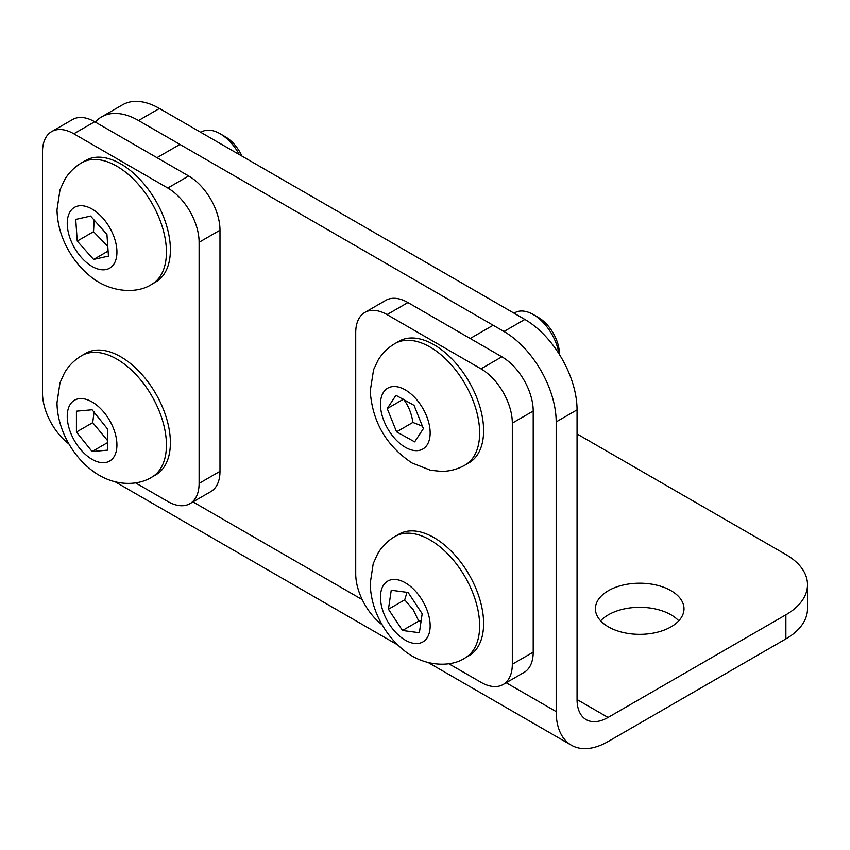 <?xml version="1.0" encoding="UTF-8"?>
<svg xmlns="http://www.w3.org/2000/svg" width="850" height="850" viewBox="0 0 850 850"><rect width="100%" height="100%" fill="white"/><g stroke="black" fill="none" stroke-linecap="round" stroke-linejoin="round"><path stroke-width="1.27" d="M678.768 620.84A44.296 25.574 0 0 0 639.71 607.325A44.296 25.574 0 0 0 600.642 620.84M608.388 626.864A44.296 25.574 180 0 1 595.414 608.781A44.296 25.574 180 0 1 639.71 583.206A44.296 25.574 180 0 1 684.006 608.781A44.296 25.574 180 0 1 656.657 632.411A44.296 25.574 180 0 1 608.388 626.864M785.878 638.924A73.823 42.627 0 0 0 807.5 608.781L807.5 584.673A73.823 42.627 180 0 1 785.878 614.816L785.878 638.924L608.069 741.582A73.387 42.373 120 0 1 571.381 745.216A73.387 42.373 120 0 1 556.187 711.62L506.196 682.763M577.065 433.978L785.878 554.529A73.823 42.627 180 0 1 807.5 584.673M95.306 122.071A73.823 42.627 60 0 1 101.639 116.864A73.823 42.627 60 0 1 138.55 120.519L503.976 331.5A73.823 42.627 60 0 1 556.187 421.919L577.065 409.859L577.065 699.561A43.849 25.319 120 0 0 586.149 719.642A43.849 25.319 120 0 0 608.069 717.464L785.878 614.816M577.065 409.859A73.823 42.627 -120 0 0 524.864 319.441L159.439 108.46A73.823 42.627 -120 0 0 122.527 104.805L101.639 116.864M556.187 421.919L556.187 711.62M503.158 684.516L524.036 672.456A44.296 25.574 -120 0 0 533.216 652.184L533.216 411.06A44.296 25.574 -120 0 0 501.893 356.809L407.926 302.558A44.296 25.574 -120 0 0 385.772 300.369L364.894 312.428A44.296 25.574 60 0 1 387.047 314.617L481.004 368.868A44.296 25.574 60 0 1 512.327 423.119L512.327 664.243A44.296 25.574 60 0 1 503.158 684.516A44.296 25.574 60 0 1 481.004 682.327L448.757 663.701M382.16 624.814A44.296 25.574 60 0 1 355.725 573.824L355.725 332.701A44.296 25.574 60 0 1 364.894 312.428M559.406 354.482L559.406 353.855A29.665 17.128 -120 0 0 538.433 317.517L533.311 314.564A36.911 21.314 60 0 1 558.928 353.706M514.048 313.193L514.856 312.736A36.911 21.314 60 0 1 532.78 314.266A36.911 21.314 60 0 1 533.311 314.564M414.672 441.873L396.589 431.853L387.239 408.584L395.951 395.324L414.035 405.344L423.396 428.612L414.672 441.873M394.995 343.57L398.958 341.286A70.136 40.492 60 0 1 433.022 344.186A70.136 40.492 60 0 1 479.644 405.918A70.136 40.492 60 0 1 469.094 462.761L465.131 465.056A70.136 40.492 -120 0 0 475.681 408.202A70.136 40.492 -120 0 0 429.059 346.481A70.136 40.492 -120 0 0 394.995 343.57C387.866 347.756 382.171 353.388 377.931 360.453L373.596 369.686L370.228 391.159C372.438 421.961 386.368 445.899 412.006 462.984L430.674 470.305L441.469 471.389C449.894 471.336 457.778 469.221 465.131 465.056M403.516 399.181C408.521 405.854 411.644 413.61 412.877 422.45L422.408 426.169M412.877 422.45L396.589 431.853M387.239 408.584L403.219 399.351M408.127 592.492L422.195 613.732L419.379 632.74L402.507 630.498L388.439 609.248L391.244 590.251L408.127 592.492M394.995 536.467L398.958 534.183A70.136 40.492 60 0 1 469.094 574.674A70.136 40.492 60 0 1 469.094 655.658L465.131 657.942A70.136 40.492 -120 0 0 468.626 655.477A70.136 40.492 -120 0 0 463.229 573.782A70.136 40.492 -120 0 0 394.995 536.467C387.706 540.749 381.937 546.518 377.676 553.786L373.214 563.678L370.217 583.504C370.558 597.763 374.499 611.458 382.033 624.58C387.632 634.355 394.623 642.696 402.996 649.591C422.588 666.389 450.234 668.058 465.131 657.942M407.001 592.344L404.728 599.845L388.439 609.248M404.728 599.845L413.153 609.662L418.784 621.095L402.507 630.498M418.784 621.095L421.111 621.042M242.038 156.156A29.665 17.128 -120 0 0 225.208 136.68L220.086 133.726A36.911 21.314 60 0 1 239.317 154.583M200.823 132.366L201.631 131.899A36.911 21.314 60 0 1 220.086 133.726M77.244 241.102L75.735 219.428L90.578 216.081L106.941 234.419L108.46 256.105L93.606 259.441L77.244 241.102L93.532 231.699L107.769 246.319M81.77 162.732L85.733 160.448A70.136 40.492 60 0 1 137.849 177.246A70.136 40.492 60 0 1 170.223 244.928A70.136 40.492 60 0 1 155.869 281.924L151.906 284.219A70.136 40.492 -120 0 0 166.26 247.222A70.136 40.492 -120 0 0 112.689 164.018A70.136 40.492 -120 0 0 81.77 162.732C74.492 167.014 68.712 172.784 64.462 180.062L59.989 189.943L57.003 209.78C57.343 224.039 61.274 237.724 68.808 250.856C74.407 260.631 81.398 268.961 89.771 275.857C109.374 292.655 137.009 294.323 151.906 284.219M108.109 251.069L93.606 259.441M94.18 220.107L93.532 231.699M107.759 429.261L107.759 450.139L92.098 451.541L76.436 432.055L76.436 411.177L92.098 409.774L107.759 429.261M81.77 355.629L85.733 353.345A70.136 40.492 60 0 1 155.869 393.837A70.136 40.492 60 0 1 155.869 474.821L151.906 477.116A70.136 40.492 -120 0 0 151.906 396.121A70.136 40.492 -120 0 0 81.77 355.629C74.492 359.911 68.712 365.681 64.462 372.948L59.989 382.84L57.003 402.677C57.173 430.142 74.407 460.859 99.344 475.373C118.501 486.434 139.166 485.148 151.906 477.116M92.098 451.541L107.759 442.499M94.116 411.4L92.724 422.652L76.436 432.055M92.724 422.652L107.759 440.821M189.933 503.678L210.821 491.629A44.296 25.574 -120 0 0 219.991 471.346L219.991 230.222A44.296 25.574 -120 0 0 188.668 175.971L94.701 121.731A44.296 25.574 -120 0 0 72.558 119.531L51.669 131.591A44.296 25.574 60 0 1 73.823 133.779L167.79 188.031A44.296 25.574 60 0 1 199.113 242.282L199.113 483.406A44.296 25.574 60 0 1 189.933 503.678A44.296 25.574 60 0 1 167.79 501.489L135.532 482.864M68.935 443.976A44.296 25.574 60 0 1 42.5 392.987L42.5 151.863A44.296 25.574 60 0 1 51.669 131.591M138.55 120.519L159.439 108.46M524.864 319.441L503.976 331.5M362.228 599.633L192.982 501.925M577.065 699.561L608.069 717.464M533.216 652.184L512.327 664.243M501.893 356.809L481.004 368.868M512.327 423.119L533.216 411.06M387.047 314.617L407.926 302.558M380.471 404.834A35.137 20.294 60 0 1 417.297 400.382A35.137 20.294 60 0 1 418.168 450.574A35.137 20.294 60 0 1 380.471 404.834M424.639 640.688A35.137 20.294 60 0 1 382.128 608.409A35.137 20.294 60 0 1 409.179 585.384A35.137 20.294 60 0 1 424.639 640.688M90.015 207.974A35.137 20.294 60 0 1 114.58 262.958A35.137 20.294 60 0 1 71.687 242.356A35.137 20.294 60 0 1 90.015 207.974M92.098 459.351A35.137 20.294 60 0 1 70.571 403.888A35.137 20.294 60 0 1 113.613 428.74A35.137 20.294 60 0 1 92.098 459.351M219.991 471.346L199.113 483.406M188.668 175.971L167.79 188.031M199.113 242.282L219.991 230.222M73.823 133.779L94.701 121.731M115.249 481.865L397.853 645.023M428.474 662.702L571.381 745.216M470.199 338.513L493.17 325.252M156.974 157.675L179.945 144.415"/></g></svg>
